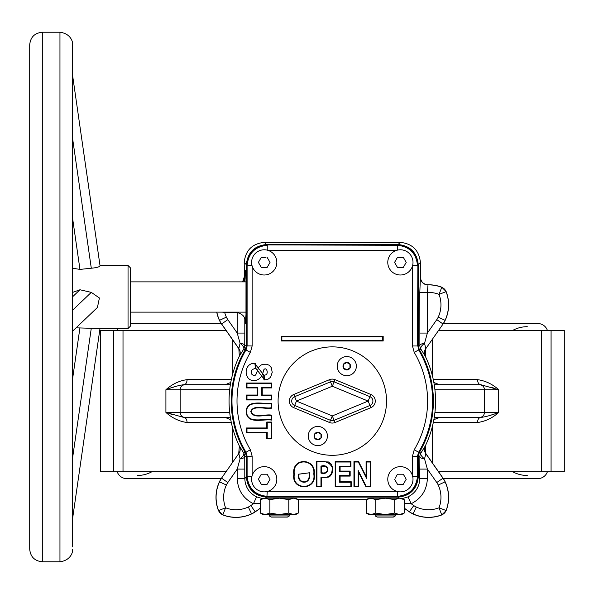 <?xml version="1.0" encoding="UTF-8"?>
<svg xmlns="http://www.w3.org/2000/svg" width="594" height="594" viewBox="0 0 594 594"><rect width="100%" height="100%" fill="white"/><g stroke="black" fill="none" stroke-linecap="round" stroke-linejoin="round"><path stroke-width="0.89" d="M309.147 472.809L298.901 474.198C297.297 483.969 311.004 485.35 309.147 472.809M309.593 472.779L298.455 474.198C296.592 484.466 311.716 485.833 309.593 472.779M314.233 473.96C317.196 490.837 291.142 490.993 293.852 474.361C291.379 456.749 316.402 458.011 314.233 473.96M313.788 473.967C316.565 490.332 291.765 490.466 294.297 474.361C291.996 457.276 315.793 458.523 313.788 473.967M278.089 401.084A54.217 54.217 0 0 1 332.306 346.866A54.217 54.217 0 0 1 386.523 401.084A54.217 54.217 0 0 1 332.306 455.301A54.217 54.217 0 0 1 278.089 401.084M329.573 379.648L330.487 381.845L294.646 396.688A4.752 4.752 0 0 0 294.646 405.479L296.465 401.084L332.306 415.926L334.125 420.322L369.958 405.479A4.752 4.752 0 0 0 369.958 396.688L334.125 381.845A4.752 4.752 0 0 0 330.487 381.845L332.306 386.241L335.031 379.648L370.871 394.49L368.139 401.084L370.871 407.67L335.031 422.52A7.135 7.135 0 0 1 329.573 422.52L293.74 407.67A7.135 7.135 0 0 1 293.74 394.49L329.573 379.648A7.135 7.135 0 0 1 335.031 379.648M293.74 394.49L296.465 401.084L332.306 386.241L368.139 401.084L332.306 415.926L330.487 420.322A4.752 4.752 0 0 0 334.125 420.322L335.031 422.52A7.135 7.135 0 0 1 329.573 422.52L330.487 420.322L294.646 405.479L293.74 407.67M395.344 515.919L393.332 517.084L377.19 517.084L375.17 515.919L395.344 515.919L395.344 514.56M289.434 515.919L287.414 517.084L271.28 517.084L269.26 515.919L289.434 515.919L289.434 514.56M397.475 267.434L394.565 262.392L397.475 257.343L403.304 257.343L406.214 262.392L403.304 267.434L398.641 267.434M387.778 262.392A12.608 12.608 0 0 1 400.393 249.784A12.608 12.608 0 0 1 413.001 262.392A12.608 12.608 0 0 1 400.393 275A12.608 12.608 0 0 1 387.778 262.392M395.151 478.244L397.475 474.212L403.304 474.212L406.214 479.254L403.304 474.212L402.138 474.212M387.778 479.254A12.608 12.608 0 0 1 400.393 466.646A12.608 12.608 0 0 1 413.001 479.254A12.608 12.608 0 0 1 400.393 491.862A12.608 12.608 0 0 1 387.778 479.254M267.129 257.343L270.04 262.392L267.129 267.434L261.308 267.434L258.397 262.392L261.308 257.343L265.964 257.343M251.611 262.392A12.608 12.608 0 0 1 264.219 249.784A12.608 12.608 0 0 1 276.826 262.392A12.608 12.608 0 0 1 264.219 275A12.608 12.608 0 0 1 251.611 262.392M295.842 498.232L298.277 499.636L298.277 513.097L295.738 514.56L293.54 514.56L298.277 513.097L293.54 514.56L288.81 513.097L288.81 499.636L279.351 498.166L293.54 498.166L288.81 499.636M404.187 499.636L399.458 498.166L394.72 499.636L385.261 498.166L401.648 498.166L404.187 499.636L404.187 513.097L401.648 514.56L399.458 514.56L404.187 513.097L399.458 514.56L394.72 513.097L385.261 514.56L399.458 514.56M260.424 499.636L265.154 498.166L279.351 498.166L269.884 499.636L265.154 498.166L262.956 498.166L260.424 499.636L260.424 513.097L265.154 514.56L269.884 513.097L279.351 514.56L293.54 514.56M244.216 281.868L245.292 270.522L245.99 279.767L245.975 314.79L245.292 323.478L244.795 319.394C244.55 316.231 242.025 313.944 237.236 312.548L224.695 312.548A29.143 29.143 0 0 0 226.381 317.129L219.528 320.329A36.702 36.702 0 0 1 216.825 312.132M226.381 317.129A16.535 16.535 0 0 0 227.821 319.631L221.629 323.968L238.833 348.537L240.073 343.302A7.566 2.228 -179.4 0 1 244.735 345.337A7.566 7.559 -74.8 0 1 243.696 349.161L239.33 356.192L238.833 348.537A7.566 7.559 -94.6 0 1 239.449 356.17M227.821 319.631L237.236 333.071L240.073 343.302A7.566 3.304 -148.7 0 1 242.337 345.337A7.566 3.304 -148.7 0 1 243.696 349.161L245.292 349.628L246.347 345.775L246.347 264.679L244.186 262.518L244.572 280.16M366.335 499.636L368.763 498.225L371.064 498.166L366.335 499.636L366.335 513.097L371.064 514.56L375.794 513.097L385.261 514.56L371.064 514.56L366.335 513.097L368.867 514.56L371.064 514.56M436.783 482.536L427.376 469.089L427.376 478.519C426.848 490.065 421.443 498.477 411.152 503.742L413.758 505.568A16.535 16.535 0 0 0 416.253 507.009A29.143 29.143 0 0 0 439.018 507.803A29.143 29.143 0 0 0 438.231 485.031A16.535 16.535 0 0 0 436.783 482.536L443.057 478.148L425.883 453.616L424.532 458.858A7.566 2.228 0.6 0 1 419.876 456.831A7.566 7.559 105.2 0 1 420.908 453.007L425.274 445.975A103.245 103.245 0 0 0 425.274 356.192L420.908 349.161L419.312 349.628A101.091 101.091 0 0 1 419.312 452.539L420.908 453.007A7.566 3.304 31.3 0 0 422.275 456.831A7.566 3.304 31.3 0 0 424.532 458.858L427.376 469.089L419.81 469.089L419.876 456.831L418.265 456.392L419.312 452.539M222.423 312.132L224.695 312.548M260.424 508.093L255.242 511.842A24.191 24.191 0 0 1 251.589 513.951A36.798 36.798 0 0 1 222.787 514.931L218.458 510.595L225.586 507.803A29.143 29.143 0 0 0 248.351 507.009A16.535 16.535 0 0 0 250.846 505.568L253.452 503.742L256.586 496.866L262.281 498.559M443.057 478.148A24.191 24.191 0 0 1 445.166 481.801A36.798 36.798 0 0 1 446.146 510.595L441.817 514.931A36.798 36.798 0 0 1 413.016 513.951A24.191 24.191 0 0 1 409.37 511.842L404.187 508.212M244.186 262.518C245.471 250.364 252.19 243.644 264.352 242.359L400.259 242.359C412.422 243.644 419.141 250.364 420.418 262.518L420.418 277.212C420.879 281.853 423.433 284.37 428.081 284.771L427.999 284.875A36.702 36.702 0 0 1 441.728 287.31A7.566 7.559 -135 0 1 446.079 291.654L446.146 291.572A36.798 36.798 0 0 1 445.166 320.366A24.191 24.191 0 0 1 443.057 324.02L425.883 348.552L425.267 356.177M317.827 426.447A9.586 9.586 0 0 1 327.413 436.026A9.586 9.586 0 0 1 317.827 445.611A9.586 9.586 0 0 1 308.249 436.026A9.586 9.586 0 0 1 317.827 426.447M346.777 356.556A9.586 9.586 0 0 1 356.363 366.134A9.586 9.586 0 0 1 346.777 375.72A9.586 9.586 0 0 1 337.199 366.134A9.586 9.586 0 0 1 346.777 356.556M260.424 503.252L253.452 503.742C243.169 498.477 237.763 490.065 237.236 478.519L237.236 469.089L240.073 458.858A7.566 3.304 148.7 0 0 242.337 456.831A7.566 3.304 148.7 0 0 243.696 453.007A7.566 7.559 -105.2 0 1 244.735 456.831L244.795 478.519C245.174 486.924 249.101 493.035 256.586 496.866M420.322 277.316A7.566 7.559 44.6 0 0 427.999 284.875L427.376 292.456L427.376 333.071L424.532 343.302A7.566 3.304 -31.3 0 0 422.275 345.337A7.566 3.304 -31.3 0 0 420.908 349.161A7.566 7.559 74.8 0 1 419.876 345.337L419.81 292.456L420.418 277.212M130.569 281.868L246.05 281.868M130.569 312.132L246.05 312.132M276.826 479.254A12.608 12.608 0 0 1 264.219 491.862A12.608 12.608 0 0 1 251.611 479.254A12.608 12.608 0 0 1 264.219 466.646A12.608 12.608 0 0 1 276.826 479.254M267.129 484.296L270.04 479.254L267.129 484.296L261.308 484.296L258.397 479.254L261.308 474.212L267.129 474.212L269.461 478.244M267.129 474.212L265.473 474.212M406.214 479.254L403.304 484.296L398.641 484.296M218.458 510.595A36.798 36.798 0 0 1 219.438 481.801A24.191 24.191 0 0 1 221.547 478.148L238.721 453.616L239.337 445.99A103.245 103.245 0 0 1 239.33 356.192M242.59 281.868L244.186 277.212M237.236 312.548L237.236 333.071L244.795 333.071L244.735 345.337L246.347 345.775M419.312 349.628L418.265 345.775L419.876 345.337A7.566 2.228 -0.6 0 1 424.532 343.302L425.772 348.537A7.566 7.559 -85.4 0 0 425.163 356.17M428.081 284.771A36.798 36.798 0 0 1 441.817 287.236L439.018 294.364L446.079 291.654A36.702 36.702 0 0 1 445.077 320.329A24.094 24.094 0 0 1 442.983 323.968L436.783 319.631L427.376 333.071L419.81 333.071M446.146 291.572L441.817 287.236M445.166 320.366L438.231 317.129A29.143 29.143 0 0 0 439.018 294.364A29.143 29.143 0 0 0 427.376 292.456L419.81 292.456M441.817 514.931L441.728 514.857A7.566 7.559 -45 0 0 446.079 510.513L446.146 510.595M402.324 498.559L408.019 496.866L411.152 503.742L404.187 503.252M408.019 496.866C415.503 493.035 419.431 486.924 419.81 478.519L419.81 469.089M427.376 478.519L419.81 478.519L418.265 476.967L418.265 456.392M438.231 485.031L445.077 481.838A24.094 24.094 0 0 0 442.983 478.2L425.772 453.63A7.566 7.559 85.4 0 1 425.163 445.997M425.883 453.616L425.267 445.99M237.236 478.519L244.795 478.519L246.347 476.967L246.347 456.392L244.735 456.831A7.566 2.228 179.4 0 1 240.073 458.858L238.833 453.63A7.566 7.559 94.6 0 0 239.449 445.997L243.696 453.007L245.292 452.539A101.091 101.091 0 0 1 245.292 349.628M250.846 505.568L255.182 511.761A24.094 24.094 0 0 1 251.552 513.862A36.702 36.702 0 0 1 222.876 514.857A7.566 7.559 45 0 1 218.533 510.513A36.702 36.702 0 0 1 219.528 481.838A24.094 24.094 0 0 1 221.629 478.2L227.821 482.536L237.236 469.089L244.795 469.089M246.347 476.967C247.624 489.129 254.343 495.849 266.506 497.126L265.466 498.166M269.884 499.636L269.884 513.097M375.794 499.636L371.064 498.166L385.261 498.166L375.794 499.636L375.794 513.097M394.72 499.636L394.72 513.097M271.822 415.221L271.822 420.129C263.602 418.54 246.926 425.141 246.124 411.531C246.725 398.782 263.632 404.521 271.822 403.207L271.822 408.123C266.008 409.481 253.378 404.945 251.24 411.486C252.985 418.792 266.268 413.684 271.822 415.221L271.376 415.666L271.376 419.691C263.127 418.228 246.956 424.324 246.569 411.538C246.785 399.569 263.142 404.848 271.376 403.653L271.376 407.677C265.681 409.192 253.445 404.12 250.794 411.464C253.022 419.646 265.964 413.966 271.376 415.666M271.822 408.123L271.376 407.677M246.97 432.439L246.97 428.415L267.226 428.415L267.226 422.475L271.376 422.475L271.376 438.379L267.226 438.379L267.226 432.439L246.97 432.439L246.525 432.885L246.525 427.97L266.78 427.97L266.78 422.037L271.822 422.037L271.822 438.825L266.78 438.825L266.78 432.885L246.525 432.885M264.174 375.453L254.923 363.788L255.375 367.731L264.367 379.529L264.174 375.453L263.706 375.066C270.092 375.905 266.357 365.162 263.58 370.166C262.541 376.039 259.875 379.455 255.583 380.412C243.495 382.714 242.612 362.414 255.316 363.298L255.866 368.102L252.086 369.639L251.24 371.725L251.641 374.079L253.549 375.549L255.197 375.304L255.955 374.435L258.85 367.047L261.382 364.887L263.075 364.263L266.721 364.233L269.156 365.258L271.265 367.53L272.223 372.341L270.604 377.242L268.005 379.232L264.382 379.967L263.944 379.982L264.367 379.529M255.866 368.102L255.375 367.731M255.316 363.298L254.923 363.788M321.406 486.857L316.491 486.857L316.491 461.568L328.378 461.954L331.237 464.114L332.551 467.255L332.44 472.282L331.571 474.398L329.982 476.277L328.185 477.205L321.406 477.658L321.406 486.857L320.96 486.412L316.936 486.412L316.936 462.013C324.398 460.365 329.455 462.139 332.113 467.337C332.67 475.103 328.957 478.393 320.96 477.212L320.96 486.412M321.406 477.658L320.96 477.212M316.491 461.568L316.936 462.013M320.96 466.164L320.96 473.076C329.922 475.95 329.997 463.082 320.96 466.164L321.406 466.609L321.406 472.631C329.455 474.992 329.529 464.048 321.406 466.609M321.406 472.631L320.96 473.076M242.753 281.868A7.566 7.559 135.4 0 0 244.283 277.316M255.242 511.842L260.424 508.212M219.438 320.366L219.528 320.329A24.094 24.094 0 0 0 221.629 323.968L221.547 324.02A24.191 24.191 0 0 1 219.438 320.366A36.798 36.798 0 0 1 216.728 312.132M443.057 324.02L425.883 348.552M418.265 476.967C416.981 489.129 410.261 495.849 398.099 497.126L266.506 497.126M343.629 367.953L346.777 369.78L349.933 367.953L349.933 364.315L346.777 362.496L343.629 364.315L343.629 367.953M314.679 437.852L317.827 439.671L320.983 437.852L320.983 434.207L317.827 432.387L314.679 434.207L314.679 437.852M375.274 401.084A7.135 7.135 0 0 1 370.871 407.67A7.135 7.135 0 0 0 370.871 394.49M221.547 324.02L238.721 348.552M366.936 499.287L297.676 499.287M219.438 481.801L226.381 485.031A29.143 29.143 0 0 0 225.586 507.803L222.787 514.931M221.547 478.148L238.721 453.616M416.253 507.009L413.06 513.862A36.702 36.702 0 0 0 441.728 514.857L439.018 507.803L446.079 510.513A36.702 36.702 0 0 0 445.077 481.838L445.166 481.801M395.196 498.166L375.319 498.166M289.285 498.166L269.409 498.166M298.277 499.636L293.54 498.166L295.381 498.403M246.347 456.392L245.292 452.539M264.352 242.359L266.506 244.52L398.099 244.52C410.261 245.797 416.981 252.517 418.265 264.679L418.265 345.775M266.506 244.52C254.343 245.797 247.624 252.517 246.347 264.679M288.81 513.097L279.351 514.56L262.956 514.56L260.424 513.097M397.475 484.296L394.565 479.254M258.397 262.392L261.308 267.434M267.129 267.434L270.04 262.392M267.263 491.49L266.906 496.733L397.705 496.733L267.263 496.376C255.101 495.092 248.381 488.372 247.104 476.21L247.104 456.185L246.042 452.324A100.334 100.334 0 0 1 246.042 349.844L247.104 345.983L247.104 265.436C248.381 253.274 255.101 246.555 267.263 245.27L267.263 250.156M266.906 496.733C254.744 495.448 248.025 488.728 246.74 476.574L251.982 476.21M251.982 265.436L246.74 265.072L246.74 345.886L245.686 349.74A100.69 100.69 0 0 0 245.686 452.428L246.74 456.281L246.74 476.574M246.74 265.072C248.025 252.918 254.744 246.191 266.906 244.914L397.349 245.27C409.504 246.555 416.223 253.274 417.508 265.436L412.622 265.436M397.349 250.156L397.705 244.914L266.906 244.914M397.705 244.914C409.867 246.191 416.587 252.918 417.864 265.072L417.508 345.983L412.466 345.983L412.466 266.008M412.622 476.21L417.864 476.574L417.864 456.281L418.919 452.428A100.69 100.69 0 0 0 418.919 349.74L417.864 345.886L417.864 265.072M417.864 476.574C416.587 488.728 409.867 495.448 397.705 496.733M358.627 472.364L358.627 486.857L353.957 486.857L353.957 461.568L358.62 461.568L366.082 476.425L366.082 461.568L370.753 461.568L370.753 486.857L365.963 486.857L358.627 472.364L358.189 470.5L358.189 486.412L354.403 486.412L354.403 462.013L358.345 462.013L366.528 478.304L366.528 462.013L370.307 462.013L370.307 486.412L366.238 486.412L358.189 470.5M263.944 379.982L263.706 375.066M257.224 387.934L246.525 387.934L246.525 383.026L271.822 383.026L271.822 387.934L262.251 387.934L262.251 395.032L271.822 395.032L271.822 399.948L246.525 399.948L246.525 395.032L257.224 395.032L257.224 387.934L257.662 387.496L246.97 387.496L246.97 383.472L271.376 383.472L271.376 387.496L261.806 387.496L261.806 395.478L271.376 395.478L271.376 399.502L246.97 399.502L246.97 395.478L257.662 395.478L257.662 387.496M351.314 481.816L351.314 486.857L335.187 486.857L335.187 461.568L350.943 461.568L350.943 466.609L340.102 466.609L340.102 471.087L350.163 471.087L350.163 476.084L340.102 476.084L340.102 481.816L351.314 481.816L350.868 482.261L350.868 486.412L335.632 486.412L335.632 462.013L350.497 462.013L350.497 466.164L339.657 466.164L339.657 471.532L349.718 471.532L349.718 475.638L339.657 475.638L339.657 482.261L350.868 482.261M383.182 336.338L281.422 336.338L281.422 341.008L383.182 341.008L383.182 336.338L382.736 336.783L281.868 336.783L281.868 340.562L382.736 340.562L382.736 336.783M383.182 341.008L382.736 340.562M281.422 341.008L281.868 340.562M281.422 336.338L281.868 336.783M358.627 486.857L358.189 486.412M365.963 486.857L366.238 486.412M370.753 461.568L370.307 462.013M370.753 486.857L370.307 486.412M366.082 461.568L366.528 462.013M366.082 476.425L366.528 478.304M358.62 461.568L358.345 462.013M353.957 461.568L354.403 462.013M353.957 486.857L354.403 486.412M351.314 486.857L350.868 486.412M340.102 481.816L339.657 482.261M340.102 476.084L339.657 475.638M350.163 476.084L349.718 475.638M350.163 471.087L349.718 471.532M340.102 471.087L339.657 471.532M340.102 466.609L339.657 466.164M350.943 466.609L350.497 466.164M350.943 461.568L350.497 462.013M335.187 461.568L335.632 462.013M335.187 486.857L335.632 486.412M316.491 486.857L316.936 486.412M266.78 432.885L267.226 432.439M266.78 438.825L267.226 438.379M271.822 438.825L271.376 438.379M271.822 422.037L271.376 422.475M266.78 422.037L267.226 422.475M266.78 427.97L267.226 428.415M246.525 427.97L246.97 428.415M271.822 420.129L271.376 419.691M271.822 403.207L271.376 403.653M246.525 387.934L246.97 387.496M257.224 395.032L257.662 395.478M246.525 395.032L246.97 395.478M246.525 399.948L246.97 399.502M271.822 399.948L271.376 399.502M271.822 395.032L271.376 395.478M262.251 395.032L261.806 395.478M262.251 387.934L261.806 387.496M271.822 387.934L271.376 387.496M271.822 383.026L271.376 383.472M246.525 383.026L246.97 383.472M417.864 345.886L418.57 349.844A100.334 100.334 0 0 1 418.57 452.324L417.508 456.185L417.508 476.21C416.223 488.372 409.504 495.092 397.349 496.376L397.349 491.49M72.572 268.206L79.96 269.409L91.298 268.221C96.651 267.731 99.562 266.914 100.037 265.77L72.572 75.297M72.572 218.169L79.96 269.409M128.044 265.481L130.569 267.998L130.569 326.002L128.044 328.519L128.044 265.481L99.992 265.481M128.044 328.519L98.953 328.519L76.069 327.836M72.572 458.071L91.298 328.178M72.572 378.92L79.96 327.68M72.572 331.17L97.423 307.477L99.406 297.98L91.298 292.374L79.96 289.761L72.572 292.426M72.572 310.231L91.298 292.374M72.572 296.807L79.96 289.761M72.572 138.335L91.298 268.221M512.607 471.688A30.257 30.257 0 0 0 527.257 475.475M152.005 471.688A30.257 30.257 0 0 1 137.355 475.475M443.384 478.623L537.837 478.623A10.083 10.083 0 0 0 547.416 471.688M221.22 478.623L126.774 478.623A10.083 10.083 0 0 1 117.189 471.688M541.594 471.688L541.594 330.472L564.3 330.472L564.3 471.688L438.543 471.688M226.069 471.688L100.304 471.688L100.304 330.472L226.069 330.472M551.076 330.472L551.076 471.688M232.202 462.926L232.202 426.373M225.23 417.471L230.747 419.683M230.747 382.484L225.23 384.689M232.202 375.787L232.202 339.241M113.536 471.688L113.536 330.472M477.539 379.648C485.432 380.761 492.478 384.125 498.7 389.738L480.702 384.689L434.236 384.689L480.702 384.689A5.042 3.156 -90 0 1 477.539 379.648L433.301 379.648M447.943 417.471L480.702 417.471C485.677 416.854 491.676 415.176 498.7 412.429C492.478 418.042 485.432 421.406 477.539 422.52L433.301 422.52M432.402 426.373L432.402 462.926M438.543 330.472L541.594 330.472M432.402 339.241L432.402 375.787M187.065 422.52C179.18 421.406 172.126 418.042 165.912 412.429L183.91 417.471L230.368 417.471L183.91 417.471A5.042 3.156 90 0 1 187.065 422.52L231.311 422.52M187.065 379.648A5.042 3.156 90 0 1 183.91 384.689L230.368 384.689L183.91 384.689C178.935 385.313 172.936 386.991 165.912 389.738C172.126 384.125 179.18 380.761 187.065 379.648L231.311 379.648M123.01 330.472L123.01 471.688M447.943 384.689L439.374 384.689L433.858 382.484M433.858 419.683L439.374 417.471M477.539 422.52A5.042 3.156 -90 0 1 480.702 417.471L434.236 417.471M459.689 384.689L465.525 384.689M229.685 389.738L180.168 389.738A5.042 5.042 0 0 1 185.217 384.689A5.042 5.042 0 0 0 180.168 389.738L180.168 412.429A5.042 5.042 0 0 0 185.217 417.471A5.042 5.042 0 0 1 180.168 412.429L229.685 412.429M434.927 389.738L484.437 389.738A5.042 5.042 0 0 0 479.395 384.689A5.042 5.042 0 0 1 484.437 389.738L484.437 412.429L498.7 412.429L498.7 389.738L484.437 389.738L484.437 412.429A5.042 5.042 0 0 1 479.395 417.471A5.042 5.042 0 0 0 484.437 412.429L434.927 412.429M491.409 414.924L489.248 415.644M173.196 414.916L170.827 414.107M173.203 387.243L175.364 386.523M491.409 387.243L493.785 388.06M547.416 330.472A10.083 10.083 0 0 0 537.837 323.544L443.384 323.544M117.189 330.472A10.083 10.083 0 0 1 118.072 328.519M527.257 326.693A30.257 30.257 0 0 0 512.607 330.472M298.901 474.198L298.455 474.198M293.852 474.361L294.297 474.361M314.048 436.026A3.779 3.779 0 0 1 317.827 432.246A3.779 3.779 0 0 1 321.614 436.026A3.779 3.779 0 0 1 317.827 439.812A3.779 3.779 0 0 1 314.048 436.026M342.998 366.134A3.779 3.779 0 0 1 346.777 362.355A3.779 3.779 0 0 1 350.564 366.134A3.779 3.779 0 0 1 346.777 369.921A3.779 3.779 0 0 1 342.998 366.134M413.758 505.568L409.422 511.761L404.187 508.093M413.016 513.951L413.06 513.862A24.094 24.094 0 0 1 409.422 511.761L409.37 511.842M252.138 266.008L252.138 345.983L246.74 345.886M248.351 507.009L251.589 513.951M399.138 498.166L398.099 497.126M436.783 319.631A16.535 16.535 0 0 0 438.231 317.129M227.821 482.536A16.535 16.535 0 0 0 226.381 485.031M420.418 262.518L418.265 264.679M398.099 244.52L400.259 242.359M244.795 319.394L244.795 333.071M396.77 250.312L267.842 250.312M252.138 345.983L250.371 352.42A95.292 95.292 0 0 0 250.371 449.747L252.138 456.185L252.138 475.631M267.842 491.335L396.77 491.335M412.466 475.631L412.466 456.185L414.233 449.747A95.292 95.292 0 0 0 414.233 352.42L412.466 345.983M417.864 456.281L412.466 456.185M418.919 452.428L414.233 449.747M418.919 349.74L414.233 352.42M252.138 456.185L246.74 456.281M250.371 449.747L245.686 452.428M250.371 352.42L245.686 349.74M59.957 32.224L42.308 32.224L42.308 561.776L59.957 561.776L59.957 32.224C71.785 33.709 73.196 43.652 72.572 44.832L72.572 49.696L72.572 44.832M180.168 389.738L165.912 389.738L165.912 412.429L180.168 412.429M269.26 514.56L269.26 515.919M375.17 514.56L375.17 515.919M72.572 518.703L99.992 328.519M42.308 32.224C34.652 32.967 30.45 37.17 29.7 44.832L29.7 549.168C30.45 556.83 34.652 561.033 42.308 561.776M72.572 546.822L72.572 47.178M59.957 561.776C71.785 560.291 73.196 550.348 72.572 549.168M221.22 323.544L130.569 323.544"/></g></svg>
